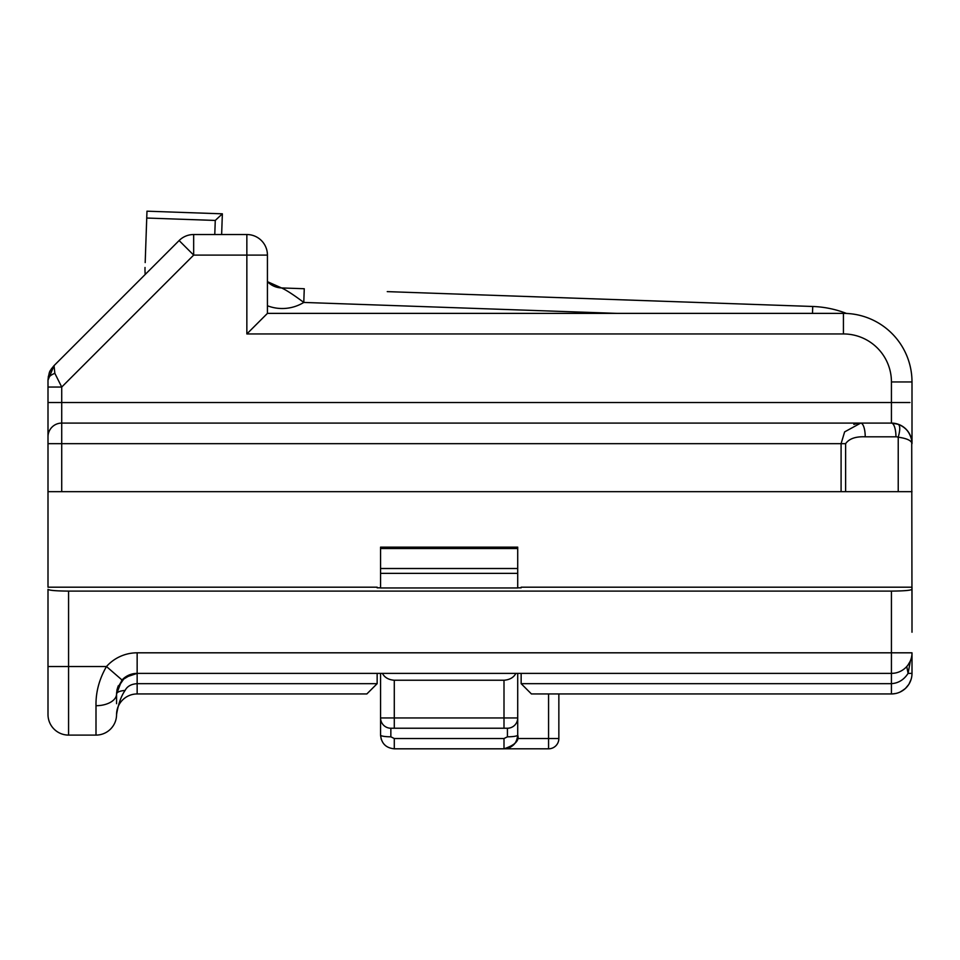 <?xml version="1.0" encoding="UTF-8"?>
<svg xmlns="http://www.w3.org/2000/svg" width="960" height="960" viewBox="0 0 960 960"><rect width="100%" height="100%" fill="white"/><g stroke="black" fill="none" stroke-linecap="round" stroke-linejoin="round"><path stroke-width="1.44" d="M377.148 587.196L377.148 587.808L377.148 587.196L48 587.196L48 491.664L898.224 491.664L898.224 437.196C906.936 438.42 911.52 440.58 912 443.664L912 443.604A20.568 20.568 37.2 0 0 891.432 423.096L898.224 424.248L891.432 423.096C902.376 423.9 909.132 429.624 911.724 440.292L912 621.948M48 381.144L48 380.184C48.024 377.364 50.316 375.084 54.852 373.332L54.024 365.64L179.112 240.552A20.568 20.568 0 0 1 193.668 234.528L246.852 234.528A20.568 20.568 0 0 1 267.432 255.096L267.432 313.38L843.432 313.38A68.568 68.568 0 0 1 912 381.948L912 404.784M48 589.296L48 666.528L48 589.296C49.032 590.4 55.884 591 68.568 591.096L891.432 591.096C904.116 591 910.968 590.4 912 589.296L912 632.232M531.432 693.948L521.148 683.664L521.148 673.38L891.432 673.38L137.148 673.38L137.148 652.812L912 652.812L912 673.38A20.568 20.568 151.8 0 1 891.432 693.948L531.432 693.948L521.148 683.664L530.208 692.736M912 589.296L912 587.196L521.148 587.196L521.148 587.82L517.716 587.82L521.148 587.808L521.148 587.196M898.224 491.664L912 491.664M380.568 548.532L380.568 547.14L517.716 547.14L517.716 548.532L380.568 548.532L380.568 587.964L517.716 587.964L517.716 548.532M380.568 724.812L380.568 673.38L137.148 673.38L124.752 677.532L117.384 688.236M394.284 748.812L394.284 738.528L390.852 736.812L390.852 728.232A10.284 10.284 -83.9 0 1 380.568 717.948L380.568 735.096C381.384 743.424 385.956 747.996 394.284 748.812L504 748.812C512.328 747.996 516.9 743.424 517.716 735.096L517.716 717.948L517.716 735.096C519.48 740.64 514.908 745.212 504 748.812L504 738.528L507.432 736.812A10.284 1.716 0 0 0 517.716 735.096L517.716 717.948A10.284 10.284 0 0 1 507.432 728.232L390.852 728.232A10.284 10.284 -83.9 0 1 380.568 717.948L394.284 717.948L394.284 728.232M517.716 673.38L517.716 717.948A10.284 10.284 83.7 0 1 507.432 728.232L507.432 736.812M125.4 689.832L125.112 690.408C127.164 686.328 131.184 684.072 137.148 683.664L377.148 683.664L377.148 673.38M377.148 587.82L380.568 587.82L377.148 587.808M122.616 699.96A20.568 20.568 0 0 1 137.148 693.948A20.568 20.568 0 0 0 116.568 714.516A20.568 20.568 0 0 1 122.616 699.96M116.568 703.704L116.568 694.884M366.852 693.948L377.148 683.664L366.852 693.948L137.148 693.948A20.568 20.568 0 0 0 116.568 714.516A20.568 20.568 0 0 1 96 735.096L96 705.708A20.568 11.76 0 0 0 116.568 693.948L117.024 689.664M96 705.708C95.724 692.232 99.216 679.164 106.476 666.528L122.028 680.004M116.628 692.496L116.568 693.948C117 692.076 119.832 690.9 125.1 690.432C121.104 696.132 118.26 704.16 116.568 714.528A20.568 20.568 0 0 1 96 735.096L68.568 735.096A20.568 20.568 0 0 1 48 714.528L48 709.308M117.384 688.224L122.676 679.32L126.744 676.2M137.112 673.38L137.148 673.38A20.568 20.568 0 0 0 121.812 680.232L116.568 693.948L117.012 689.688M137.148 667.464L137.148 669.264M911.4 678.324L911.16 679.176M905.376 688.5L901.2 691.488L905.376 688.5L908.712 684.54L905.376 688.5L901.02 691.584M904.308 689.424L900.036 692.064M911.136 679.272L908.988 684.096M896.136 693.408L892.632 693.912M894.252 673.188L891.432 673.38L891.432 683.664C898.416 683.184 903.96 679.752 908.076 673.38L912 673.38A20.568 20.568 151.8 0 1 891.432 693.948L891.432 683.664L521.148 683.664M907.056 666.18L906.276 667.056M906.18 667.152L905.556 667.764M906.756 666.528L908.076 673.38L910.44 660.672M910.092 661.464L907.968 665.04M891.432 673.38A20.568 20.568 0 0 0 912 652.812A20.568 20.568 0 0 1 891.432 673.38L891.432 591.096M381.24 739.332L380.568 735.096A10.284 1.716 180 0 0 390.852 736.812M558.852 738.528A10.284 10.284 0 0 1 548.568 748.812L548.568 738.528L558.852 738.528L558.852 693.948L558.852 738.528A10.284 10.284 0 0 1 548.568 748.812L504.384 748.8M548.568 693.948L548.568 738.528L517.284 738.528L516.336 741.084L517.284 738.528A13.716 13.716 0 0 0 517.716 735.096M514.776 743.58L513.684 744.804M509.976 747.432L507.564 748.332M509.1 747.828L507.696 748.296M510.324 747.264L507.576 748.332M382.404 673.38C384.6 677.52 388.56 679.8 394.284 680.232L504 680.232C509.724 679.8 513.684 677.52 515.88 673.38M48 382.392L48 491.664M68.568 591.096L68.568 666.528L48 666.528L48 714.528M48 671.664L48 669.948M48.396 376.188L48 380.184L54.024 365.64C49.224 372.24 49.62 369.492 48 380.184L48 385.452M48 382.932L48 380.796M193.668 234.528L193.668 255.096L61.716 387.048L61.716 402.528L48 402.528L48 423.096L48 387.048L61.716 387.048L54.852 373.332M48 672.54L48 675.168M48 683.04L48 695.304M912 402.276L912 443.628C911.688 434.52 907.092 428.04 898.224 424.248C900.252 425.664 900.252 429.984 898.224 437.196A7.644 7.212 -90.1 0 0 895.956 436.812A13.716 4.536 -90 0 0 891.432 423.096L891.528 423.096M897.972 424.164A20.568 20.568 0 0 0 891.432 423.096L898.224 424.248L891.432 423.096L61.716 423.096L860.688 423.096A13.716 4.536 90 0 1 865.224 436.812C855.672 436.404 849.144 438.684 845.628 443.664L845.628 491.664M891.468 423.096A13.716 4.536 -90 0 0 891.432 423.096L891.432 402.528L909.972 402.528M267.432 313.38L246.852 333.948L246.852 255.096L193.668 255.096L179.112 240.552M145.188 262.584L146.736 218.04L215.268 220.44L222.36 213.828L221.64 234.528M222.36 213.828L146.976 211.188L146.736 218.04M128.712 290.952L145.212 274.452A54.852 54.852 0 0 1 145.02 267.48M387.252 291.624L812.736 306.48A102.852 102.852 0 0 1 846.504 313.452A68.568 68.568 0 0 1 912 381.948A68.568 68.568 0 0 0 843.432 313.38L843.432 333.948L246.852 333.948M272.772 285.636A20.568 20.568 0 0 0 274.848 286.572M459.672 294.156L812.736 306.48L812.496 313.38M912 402.528L912 436.8A13.716 13.716 0 0 0 912 436.704L912 436.704A13.716 13.716 0 0 1 912 436.812A13.716 13.716 0 0 0 912 436.704M267.432 305.76A41.148 41.148 0 0 0 303.78 302.436L304.26 288.732L281.532 287.94C286.26 290.04 293.676 294.876 303.78 302.436L617.22 313.38M267.432 281.652A20.568 20.568 0 0 0 281.532 287.94L267.432 281.652M50.364 370.62L51.492 368.724M898.704 424.428A20.568 20.568 0 0 1 909.996 434.808M911.052 437.484A20.568 20.568 0 0 1 911.736 440.388M911.784 440.724A20.568 20.568 0 0 1 911.928 441.948M911.988 443.484L911.388 441.996M911.988 442.848L911.34 438.48M902.568 426.372L899.868 424.908M853.836 424.392L857.664 423.336M49.404 372.72L50.136 371.064M51.324 368.964L54.024 365.64L48 380.184M896.52 402.528L61.716 402.528L61.716 423.096A13.716 13.716 -103.2 0 0 48 436.812A13.716 13.716 -103.2 0 1 61.716 423.096L61.716 491.664M845.628 443.664L841.092 443.664L844.62 431.892L860.688 423.096M48 703.176L48 708.432M517.716 573.36L380.568 573.36M380.568 568.512L517.716 568.512M68.568 735.096L68.568 666.528L106.476 666.528A41.148 41.148 0 0 1 137.148 652.812M132.192 673.98L121.812 680.232A20.568 20.568 0 0 1 137.148 673.38L137.148 693.948M394.284 738.528L504 738.528M504 728.232L504 680.232M394.284 680.232L394.284 717.948L517.716 717.948M891.432 402.528L891.432 381.948A48 48 0 0 0 843.432 333.948M846.504 313.452A68.568 68.568 0 0 1 912 381.948L891.432 381.948M912 381.948A68.568 68.568 0 0 0 843.432 313.38M267.432 255.096L246.852 255.096L246.852 234.528A20.568 20.568 0 0 1 267.432 255.096M215.268 220.44L214.776 234.528M904.884 402.528L901.548 402.528M895.956 436.812L865.224 436.812M841.092 491.664L841.092 443.664L48 443.664M136.02 673.416L136.98 673.38L136.02 673.416M118.248 685.824L116.94 690.06M894.78 693.672L896.292 693.372M900.096 692.04L901.2 691.488L900.096 692.04M304.26 288.732L281.532 287.94M904.884 428.1L906.66 429.84M908.004 431.484L909.012 432.984M911.16 437.868L911.52 439.26M145.212 274.452L147.744 271.92M128.916 290.748L127.692 291.972L128.928 290.748M168.768 250.896L167.856 251.808"/></g></svg>
